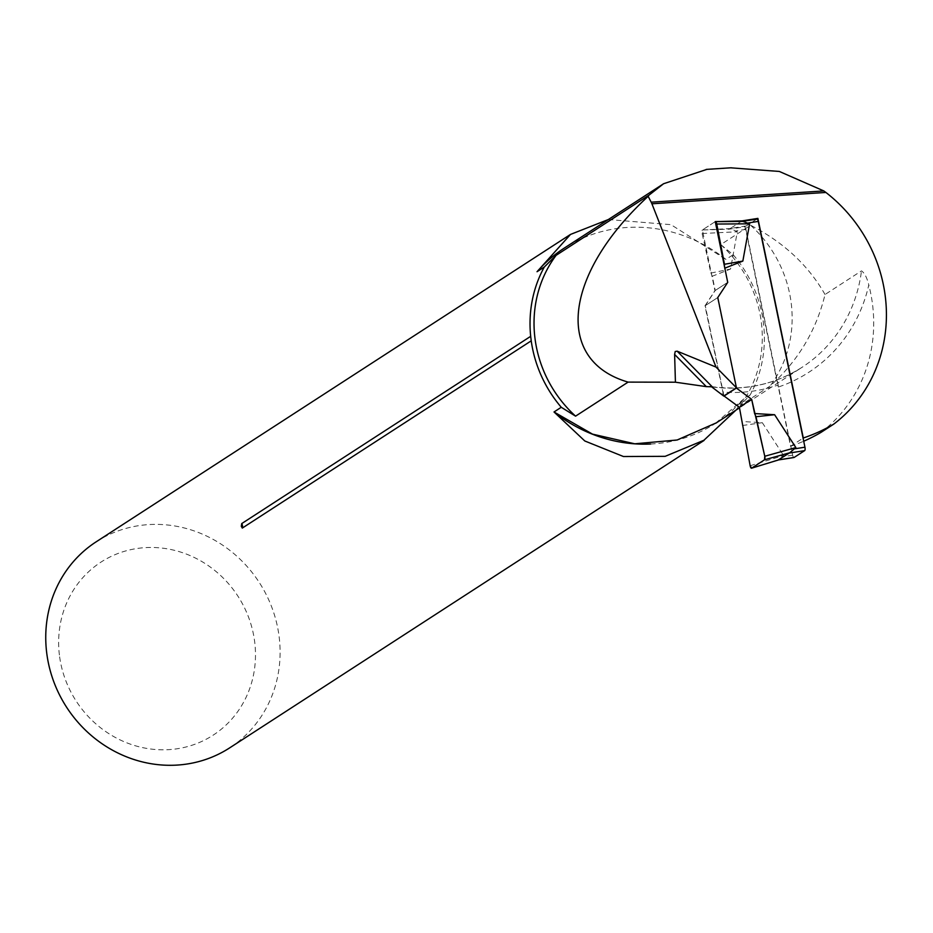 <?xml version="1.0" encoding="UTF-8"?>
<svg xmlns="http://www.w3.org/2000/svg" width="933" height="933" viewBox="0 0 933 933"><rect width="100%" height="100%" fill="white"/><g stroke="black" fill="none" stroke-linecap="round" stroke-linejoin="round"><path stroke-width="0.7" stroke-dasharray="4.67 3.5" d="M723.716 396.059L723.285 394.006A155.17 145.058 -122.9 0 1 721.559 393.866M715.716 423.115L742.901 399.662L750.144 394.962L740.219 405.423L770.075 386.075C797.948 361.106 816.27 330.585 825.029 294.513L861.486 270.885C864.529 272.891 866.967 277.591 868.786 284.962A155.17 145.058 -122.9 0 1 778.32 387.043L790.566 446.254L803.29 437.997M730.667 167.812L706.946 169.363M821.052 432.352A147.309 137.711 57.1 0 0 868.786 284.962M825.029 294.513C808.386 265.334 783.58 242.253 750.61 225.261L720.766 244.609L733.175 254.721L725.932 259.409A147.309 137.711 -122.9 0 0 564.22 248.131M723.285 394.006L704.975 305.837L714.935 290.664L702.386 229.973L715.179 221.669L719.798 221.541M96.169 541.816A122.759 114.759 -122.9 0 1 259.234 582.425A122.759 114.759 -122.9 0 1 229.693 747.858M608.351 219.535L670.955 224.655L725.932 259.409M733.175 254.721A122.759 114.759 -122.9 0 1 750.144 394.962M650.616 444.015A147.309 137.711 -122.9 0 0 742.901 399.651L735.915 410.17M790.566 446.254A179.719 168.01 57.1 0 0 803.71 441.216M720.766 244.609A119.564 111.773 -122.9 0 1 740.219 405.423M750.61 225.261A119.564 111.773 -122.9 0 1 770.075 386.075M59.397 655.001A103.12 96.402 -122.9 0 1 195.324 558.004A103.12 96.402 -122.9 0 1 216.491 732.895A103.12 96.402 -122.9 0 1 59.397 655.001M778.32 387.043L777.854 385.166C760.162 391.16 741.817 393.469 722.818 392.117M715.179 221.669L702.386 229.973L729.198 229.191L745.082 226.696L777.854 385.166M756.85 219.068L745.082 226.696M717.78 297.545L704.975 305.837M727.728 282.361L714.935 290.664M742.003 220.899L729.198 229.191M723.926 395.907L705.266 305.651L717.559 297.685L727.518 282.501L724.801 268.179M717.559 297.685L736.219 387.941M793.843 457.497A2.951 0.968 -98.9 0 1 792.653 455.164L745.968 229.366A2.951 0.968 -98.9 0 1 746.248 225.938L756.791 219.103M740.907 221.611L730.364 228.433L737.303 231.781L730.551 269.042L712.276 276.238L715.226 290.466L727.518 282.501M779.055 459.806L783.568 455.537L762.319 422.684L742.318 421.518M705.266 305.651L715.226 290.466M724.533 266.885L724.568 268.272M730.889 228.562L702.386 229.973A2.951 0.968 -98.9 0 0 702.117 233.518L710.899 273.066L712.276 276.238M742.423 425.506L762.319 422.684M750.144 465.742L783.568 455.537M702.117 233.518L737.303 231.781M710.899 273.066L730.551 269.042M712.672 386.985A147.309 137.711 57.1 0 0 802.135 367.252A147.309 137.711 57.1 0 0 861.486 270.885M711.401 169.211L723.973 168.395M746.248 225.938L730.364 228.433M745.968 229.366L736.172 230.906M792.653 455.164L782.869 456.704M711.273 386.577C744.441 391.055 774.728 384.618 802.135 367.252L739.496 407.849M742.12 221.389L741.443 221.494"/><path stroke-width="1.4" d="M716.031 367.077L677.148 351.17L712.252 386.81L706.328 386.635L674.617 354.435L675.422 382.203L628.107 382.11C554.109 360.628 563.392 274.535 648.143 196.327L651.187 202.181L823.804 190.927L825.892 192.455L651.922 203.791L716.031 367.077L736.44 387.801L723.716 396.059L711.308 386.589M674.617 354.435L675.212 351.496L677.148 351.17M651.922 203.791L651.187 202.181M628.107 382.11L575.568 416.153L561.258 407.278L554.015 411.978L592.478 434.125L634.767 443.805L677.136 440.003L715.716 423.115M675.422 382.203L706.328 386.635M556.103 255.339L648.936 195.184L663.596 183.731L564.22 248.131A147.309 137.711 -122.9 0 0 537.035 271.725L544.289 267.025L556.103 255.339A119.564 111.773 -122.9 0 0 575.568 416.153M706.946 169.363L663.596 183.731M823.804 190.927L779.323 171.45L730.667 167.812M825.892 192.455A147.309 137.711 -122.9 0 1 833.787 424.095L821.052 432.352A179.719 168.01 57.1 0 1 803.71 441.216M648.143 196.327L648.936 195.184M736.44 387.801L717.78 297.545L727.728 282.361L715.261 221.622A2.951 0.968 81.1 0 1 715.436 221.564A2.951 0.968 81.1 0 1 716.754 224.037L724.463 264.272L742.843 261.077L749.596 223.815L742.855 221.413M719.798 221.541L742.003 220.899L757.888 218.392L803.29 437.997A179.719 168.01 57.1 0 0 833.787 424.095M704.053 440.446L229.693 747.858A122.759 114.759 -122.9 0 1 46.65 652.424A122.759 114.759 -122.9 0 1 96.169 541.816L570.518 234.416L608.351 219.535M241.752 523.565L241.297 526.27L242.3 528.078L531.227 340.837L530.679 336.323L241.752 523.565A5.89 5.505 -122.9 0 1 242.3 528.078M530.679 336.323A122.759 114.759 -122.9 0 1 544.289 267.025M537.035 271.725L570.518 234.416M735.915 410.17L703.925 440.259L665.182 456.33L623.466 456.529L584.804 440.982L554.015 411.978A147.309 137.711 -122.9 0 0 650.616 444.015M561.258 407.278A122.759 114.759 -122.9 0 1 531.227 340.837M757.888 218.392L756.85 219.068M742.003 220.899L741.234 221.389M793.843 457.497A2.951 0.968 -98.9 0 0 793.995 457.508A2.951 0.968 -98.9 0 0 794.123 457.45L804.654 450.627A2.951 0.968 -98.9 0 0 804.946 447.199L758.261 221.401A2.951 0.968 -98.9 0 0 756.92 219.057A2.951 0.968 -98.9 0 0 756.791 219.103L742.33 221.378M724.801 268.179L742.843 261.077M736.219 387.941L751.671 399.312L754.61 413.552L774.612 414.719L795.861 447.572L789.715 452.773L778.239 459.946L794.123 457.45M723.926 395.907L739.379 407.278L750.144 465.742L739.379 407.278L751.671 399.312L764.768 456.26L764.512 459.806L751.636 468.156L750.144 465.742A2.951 0.968 81.1 0 0 751.543 468.203A2.951 0.968 81.1 0 0 751.636 468.156L764.512 459.806A2.951 0.968 -98.9 0 0 764.768 456.26L795.861 447.572M778.344 459.969L751.543 468.203M764.768 456.26L755.987 416.713L774.612 414.719M739.379 407.278L751.671 399.312M755.987 416.713L754.61 413.552M764.512 459.806L789.715 452.773M723.973 396.093L736.265 388.128M751.636 468.156L778.565 459.934M716.754 224.037L749.596 223.815M724.463 264.272L724.533 266.885M715.634 221.622L741.875 221.436M709.756 386.577A147.309 137.711 57.1 0 0 712.672 386.985M804.946 447.199L795.161 448.738M758.261 221.401L748.464 222.94M804.654 450.627L788.77 453.123M739.496 407.849L715.716 423.255M706.234 169.409L731.274 167.777M756.92 219.057L742.12 221.389M793.995 457.508L778.519 459.934M742.855 221.378L715.436 221.564"/></g></svg>
